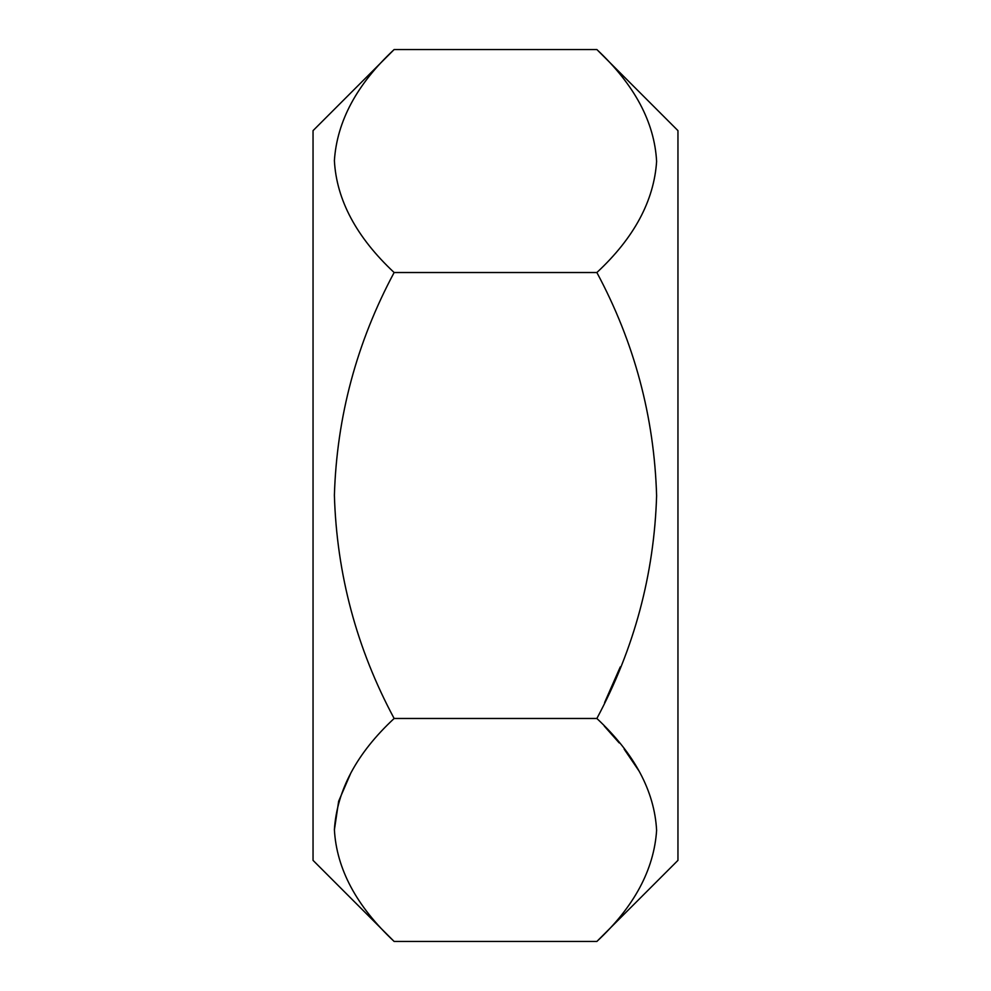 <?xml version="1.0" encoding="UTF-8"?>
<svg xmlns="http://www.w3.org/2000/svg" width="991" height="991" viewBox="0 0 991 991"><rect width="100%" height="100%" fill="white"/><g stroke="black" fill="none" stroke-linecap="round" stroke-linejoin="round"><path stroke-width="1.49" d="M596.867 941.45C634.054 906.864 653.973 869.838 656.612 830.371C654.481 791.066 634.562 753.767 596.867 718.475C634.252 648.597 654.171 574.359 656.612 495.785C654.258 416.802 634.339 342.378 596.867 272.525C634.054 237.939 653.973 200.913 656.612 161.446C654.481 122.141 634.562 84.842 596.867 49.55L677.955 130.639L677.955 860.361L596.867 941.45L394.133 941.45L313.045 860.361L313.045 130.639L394.133 49.55C356.933 84.136 337.014 121.162 334.388 160.629C336.519 199.934 356.438 237.233 394.133 272.525C356.735 342.403 336.816 416.641 334.388 495.215C336.742 574.198 356.661 648.622 394.133 718.475C356.933 753.061 337.014 790.087 334.388 829.554C336.519 868.859 356.438 906.158 394.133 941.45M604.275 726.081L619.202 742.916M624.157 749.134L638.898 770.812M620.279 666.906L604.609 702.557M677.955 201.607L677.955 373.768M596.867 49.55L394.133 49.55M596.867 272.525L394.133 272.525M596.867 718.475L394.133 718.475M334.388 829.962L338.649 801.236L350.864 772.943"/></g></svg>
